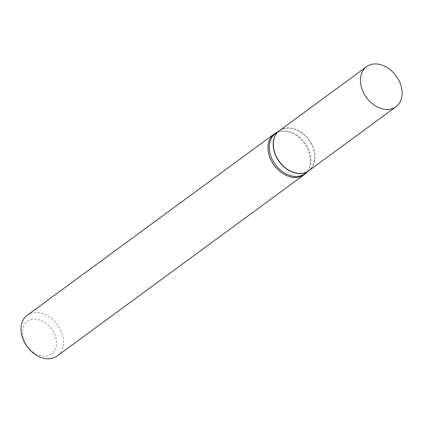 <?xml version="1.0" encoding="UTF-8"?>
<svg xmlns="http://www.w3.org/2000/svg" width="423" height="423" viewBox="0 0 423 423"><rect width="100%" height="100%" fill="white"/><g stroke="black" fill="none" stroke-linecap="round" stroke-linejoin="round"><path stroke-width="0.32" stroke-dasharray="2.12 1.59" d="M279.434 130.654A24.851 18.353 -126.3 0 1 291.659 128.217A24.851 18.353 -126.3 0 1 312.914 146.94A24.851 18.353 -126.3 0 1 308.848 170.718M273.607 146.945A24.634 18.194 -126.3 0 1 291.68 128.407A24.634 18.194 -126.3 0 1 314.675 154.432A24.634 18.194 -126.3 0 1 296.602 172.965A24.634 18.194 -126.3 0 1 273.607 146.945M279.376 130.696A24.851 18.353 -126.3 0 1 300.912 132.256A24.851 18.353 -126.3 0 1 314.733 154.548A24.851 18.353 -126.3 0 1 308.79 170.76M22.615 334.572A20.225 14.932 -126.3 0 1 37.451 319.354A20.225 14.932 -126.3 0 1 56.322 340.716A20.225 14.932 -126.3 0 1 41.486 355.928A20.225 14.932 -126.3 0 1 22.615 334.572M27.257 315.251A25.28 18.665 -126.3 0 1 49.184 316.764A25.28 18.665 -126.3 0 1 63.286 339.468A25.28 18.665 -126.3 0 1 57.174 356.002M277.276 132.24A25.28 18.665 -126.3 0 1 279.339 131.574A25.28 18.665 -126.3 0 1 310.292 158.139A25.28 18.665 -126.3 0 1 307.939 170.532A25.28 18.665 -126.3 0 1 306.686 172.304M275.389 133.626A24.851 18.353 -126.3 0 1 280.375 131.32A24.851 18.353 -126.3 0 1 310.805 157.435A24.851 18.353 -126.3 0 1 308.489 169.623A24.851 18.353 -126.3 0 1 304.798 173.689M280.375 131.32L279.339 131.574M308.489 169.623L307.939 170.532"/><path stroke-width="0.63" d="M383.767 109.182A24.851 18.353 -126.3 0 1 362.516 90.459A24.851 18.353 -126.3 0 1 366.582 66.681A24.851 18.353 -126.3 0 1 378.807 64.243A24.851 18.353 -126.3 0 1 400.063 82.966A24.851 18.353 -126.3 0 1 395.991 106.744A24.851 18.353 -126.3 0 1 383.767 109.182M395.991 106.744L308.848 170.718A24.851 18.353 -126.3 0 1 296.623 173.155A24.851 18.353 -126.3 0 1 275.368 154.432A24.851 18.353 -126.3 0 1 279.434 130.654L366.582 66.681M308.79 170.76A24.851 18.353 -126.3 0 1 308.732 170.802A24.851 18.353 -126.3 0 1 287.175 169.311A24.851 18.353 -126.3 0 1 273.316 146.998A24.851 18.353 -126.3 0 1 279.317 130.739A24.851 18.353 -126.3 0 1 279.376 130.696M306.686 172.304A25.28 18.665 -126.3 0 1 304.185 174.673L57.174 356.002A25.28 18.665 -126.3 0 1 35.252 354.485A25.28 18.665 -126.3 0 1 21.15 331.785A25.28 18.665 -126.3 0 1 27.257 315.251L274.268 133.922A25.28 18.665 -126.3 0 1 277.276 132.24M304.185 174.673A25.28 18.665 -126.3 0 1 282.257 173.155A25.28 18.665 -126.3 0 1 268.156 150.456A25.28 18.665 -126.3 0 1 274.268 133.922M308.732 170.802L304.798 173.689A24.851 18.353 -126.3 0 1 283.241 172.198A24.851 18.353 -126.3 0 1 269.382 149.885A24.851 18.353 -126.3 0 1 275.389 133.626L279.317 130.739"/></g></svg>
